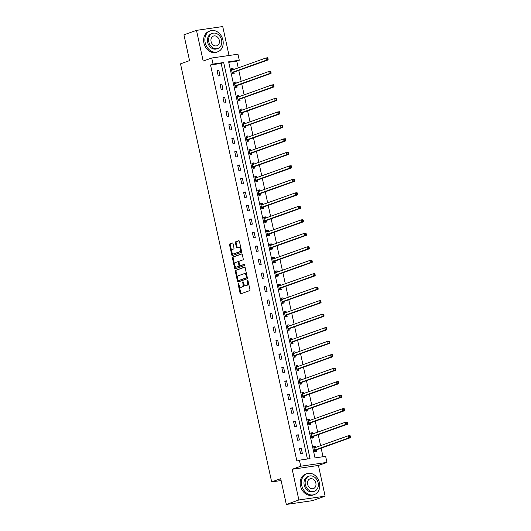 <?xml version="1.0" encoding="UTF-8"?>
<svg xmlns="http://www.w3.org/2000/svg" width="531" height="531" viewBox="0 0 531 531"><rect width="100%" height="100%" fill="white"/><g stroke="black" fill="none" stroke-linecap="round" stroke-linejoin="round"><path stroke-width="0.8" d="M238.811 283.886A0.611 0.358 -98.3 0 0 238.12 284.131L240.085 293.152A0.87 0.518 -98.3 0 0 240.702 293.842A0.87 0.518 -98.3 0 0 240.762 293.829L249.636 290.656A0.87 0.518 -98.3 0 0 249.942 289.634L247.977 280.614A0.611 0.358 -98.3 0 0 247.997 280.76L248.249 281.928L247.539 282.027A2.794 1.653 -98.3 0 1 246.557 285.306L245.813 285.572A2.794 1.653 -98.3 0 1 245.627 285.618A2.794 1.653 -98.3 0 1 243.649 283.421L243.39 282.253A0.611 0.358 -98.3 0 0 242.7 282.499L242.959 283.667A2.794 1.653 -98.3 0 1 241.97 286.946L241.233 287.211A2.794 1.653 -98.3 0 1 241.041 287.258A2.794 1.653 -98.3 0 1 239.063 285.054L238.811 283.886A0.611 0.358 -98.3 0 0 238.824 284.032L240.795 293.052A0.87 0.518 -98.3 0 0 241.174 293.683M247.977 280.614A0.611 0.358 -98.3 0 0 247.287 280.859L247.539 282.027M243.39 282.24A0.611 0.358 -98.3 0 0 243.41 282.392L243.663 283.561L242.959 283.667M233.036 243.656A0.87 0.518 -98.3 0 0 232.419 242.966A0.87 0.518 -98.3 0 0 232.359 242.979L229.87 243.868A0.87 0.518 -98.3 0 0 229.565 244.897L231.748 254.913A0.87 0.518 -98.3 0 0 232.366 255.597A0.87 0.518 -98.3 0 0 232.425 255.584L241.3 252.417A0.87 0.518 -98.3 0 0 241.605 251.389L239.421 241.373A0.87 0.518 -98.3 0 0 238.804 240.689A0.87 0.518 -98.3 0 0 238.744 240.702L235.737 241.778A0.87 0.518 -98.3 0 0 235.425 242.8L236.361 247.088A0.87 0.518 -98.3 0 0 236.979 247.771A0.87 0.518 -98.3 0 0 237.038 247.758L238.532 247.227A2.336 1.381 -98.3 0 1 238.691 247.187A2.336 1.381 -98.3 0 1 240.37 249.165A2.336 1.381 -98.3 0 1 239.521 251.767L233.68 253.851A2.336 1.381 -98.3 0 1 233.521 253.891A2.336 1.381 -98.3 0 1 231.841 251.92A2.336 1.381 -98.3 0 1 232.691 249.311L233.667 248.966A0.87 0.518 -98.3 0 0 233.972 247.937L233.036 243.656M213.037 64.065L211.716 58.012L237.961 54.202L239.282 60.255L228.642 61.802L315.002 457.895L325.642 456.355L326.963 462.408L300.725 466.218L299.404 460.165L310.038 458.618L223.677 62.525L213.037 64.065L210.528 64.961L296.889 461.061L299.404 460.165M286.328 504.45L298.88 499.97L325.118 496.16L312.567 500.64L286.328 504.45L280.707 478.677L271.666 481.902L180.513 63.839L189.554 60.614L183.932 34.84L196.49 30.36L203.181 61.065L211.716 58.012M325.118 496.16L318.427 465.455L292.183 469.265L298.88 499.97M292.183 469.265L300.725 466.218M235.625 270.272A0.87 0.518 -98.3 0 0 235.319 271.295L237.503 281.311A0.87 0.518 -98.3 0 0 238.12 282.001A0.87 0.518 -98.3 0 0 238.18 281.988L247.054 278.815A0.87 0.518 -98.3 0 0 247.36 277.793L245.176 267.777A0.87 0.518 -98.3 0 0 244.559 267.086A0.87 0.518 -98.3 0 0 244.499 267.1L236.335 270.166A0.87 0.518 -98.3 0 0 236.029 271.195L238.213 281.211A0.87 0.518 -98.3 0 0 238.592 281.842M234.622 268.109L232.439 258.093A0.87 0.518 -98.3 0 1 232.751 257.07L241.618 253.904A0.87 0.518 -98.3 0 1 241.678 253.884A0.87 0.518 -98.3 0 1 242.295 254.575L243.231 258.862A0.87 0.518 -98.3 0 1 242.926 259.885L239.328 261.172A0.87 0.518 -98.3 0 0 239.016 262.195L239.64 265.042A0.87 0.518 -98.3 0 0 240.258 265.726A0.87 0.518 -98.3 0 0 240.317 265.712L244.061 264.378A0.611 0.358 -98.3 0 1 244.32 265.566L235.299 268.786A0.87 0.518 -98.3 0 1 235.24 268.799A0.87 0.518 -98.3 0 1 234.622 268.109L235.333 268.009L233.149 257.993L232.439 258.093M229.04 55.496L222.728 26.55L196.49 30.36M271.666 481.902L281.111 480.535M307.416 458.996L221.168 63.421L210.528 64.961M302.371 453.481L301.243 448.297L299.471 448.549L300.599 453.739L302.371 453.481M299.431 439.993L298.303 434.803L296.53 435.062L297.659 440.252L299.431 439.993M296.49 426.499L295.355 421.309L293.583 421.568L294.718 426.758L296.49 426.499M293.55 413.012L292.415 407.821L290.643 408.08L291.778 413.264L293.55 413.012M290.61 399.518L289.475 394.327L287.702 394.586L288.831 399.777L290.61 399.518M287.663 386.024L286.534 380.84L284.762 381.092L285.89 386.283L287.663 386.024M284.722 372.536L283.594 367.346L281.822 367.605L282.95 372.789L284.722 372.536M281.782 359.042L280.653 353.852L278.875 354.111L280.01 359.301L281.782 359.042M278.841 345.548L277.706 340.364L275.934 340.617L277.069 345.807L278.841 345.548M275.901 332.061L274.766 326.87L272.994 327.129L274.129 332.32L275.901 332.061M272.954 318.567L271.826 313.376L270.053 313.635L271.182 318.826L272.954 318.567M270.013 305.079L268.885 299.889L267.113 300.148L268.241 305.332L270.013 305.079M267.073 291.585L265.945 286.395L264.172 286.654L265.301 291.844L267.073 291.585M264.133 278.091L262.998 272.907L261.225 273.16L262.36 278.35L264.133 278.091M261.192 264.604L260.057 259.413L258.285 259.672L259.42 264.863L261.192 264.604M258.252 251.11L257.117 245.919L255.345 246.178L256.473 251.369L258.252 251.11M255.305 237.622L254.176 232.432L252.404 232.691L253.533 237.875L255.305 237.622M252.364 224.128L251.236 218.938L249.464 219.197L250.592 224.387L252.364 224.128M249.424 210.634L248.296 205.451L246.517 205.703L247.652 210.893L249.424 210.634M246.484 197.147L245.349 191.956L243.576 192.215L244.711 197.406L246.484 197.147M243.543 183.653L242.408 178.462L240.636 178.721L241.771 183.912L243.543 183.653M240.596 170.159L239.468 164.975L237.696 165.234L238.824 170.418L240.596 170.159M237.656 156.672L236.527 151.481L234.755 151.74L235.883 156.93L237.656 156.672M234.715 143.178L233.587 137.987L231.815 138.246L232.943 143.436L234.715 143.178M231.775 129.69L230.64 124.5L228.868 124.758L230.003 129.942L231.775 129.69M228.834 116.196L227.699 111.006L225.927 111.264L227.062 116.455L228.834 116.196M225.894 102.702L224.759 97.518L222.987 97.77L224.115 102.961L225.894 102.702M222.947 89.215L221.819 84.024L220.046 84.283L221.175 89.474L222.947 89.215M220.007 75.721L218.878 70.53L217.106 70.789L218.234 75.979L220.007 75.721M323.021 456.733L321.149 448.151M320.605 445.642L318.208 434.663M317.657 432.148L315.268 421.169M314.717 418.66L312.321 407.675M311.777 405.166L309.381 394.188M308.836 391.679L306.44 380.694M305.896 378.185L303.5 367.206M302.949 364.691L300.559 353.712M300.008 351.203L297.619 340.218M297.068 337.709L294.672 326.731M294.128 324.222L291.731 313.237M291.187 310.728L288.791 299.75M288.247 297.234L285.851 286.255M285.3 283.746L282.91 272.761M282.359 270.252L279.963 259.274M279.419 256.758L277.023 245.78M276.478 243.271L274.082 232.286M273.538 229.777L271.142 218.799M270.591 216.29L268.201 205.305M267.651 202.796L265.261 191.817M264.71 189.301L262.314 178.323M261.77 175.814L259.374 164.829M258.829 162.32L256.433 151.342M255.889 148.833L253.493 137.848M252.942 135.339L250.552 124.36M250.001 121.845L247.605 110.866M247.061 108.357L244.665 97.372M244.121 94.863L241.724 83.885M241.18 81.376L238.784 70.391M238.233 67.882L236.766 61.151L228.755 62.319M315.68 447.401L315.427 446.232L313.655 446.491L314.783 451.682L316.556 451.423L316.25 450.022M312.739 433.907L312.487 432.745L310.708 432.997L311.843 438.188L313.615 437.929L313.31 436.535M309.799 420.419L309.54 419.251L307.768 419.51L308.903 424.7L310.675 424.442L310.37 423.041M306.858 406.925L306.599 405.757L304.827 406.016L305.962 411.206L307.734 410.948L307.429 409.547M303.911 393.431L303.659 392.27L301.887 392.528L303.015 397.712L304.794 397.46L304.489 396.06M300.971 379.944L300.719 378.776L298.946 379.034L300.075 384.225L301.847 383.966L301.542 382.566M298.03 366.45L297.778 365.288L296.006 365.54L297.134 370.731L298.907 370.472L298.601 369.072M295.09 352.962L294.838 351.794L293.059 352.053L294.194 357.244L295.966 356.985L295.661 355.584M292.15 339.468L291.891 338.3L290.118 338.559L291.253 343.749L293.026 343.491L292.72 342.09M289.203 325.974L288.95 324.813L287.178 325.072L288.313 330.255L290.085 330.003L289.78 328.603M286.262 312.487L286.01 311.319L284.238 311.578L285.366 316.768L287.138 316.509L286.833 315.109M283.322 298.993L283.069 297.831L281.297 298.083L282.426 303.274L284.198 303.015L283.893 301.615M280.381 285.499L280.129 284.337L278.357 284.596L279.485 289.787L281.257 289.528L280.952 288.127M277.441 272.011L277.182 270.843L275.41 271.102L276.545 276.293L278.317 276.034L278.012 274.633M274.5 258.517L274.242 257.356L272.469 257.608L273.604 262.799L275.377 262.54L275.071 261.146M271.553 245.03L271.301 243.862L269.529 244.121L270.657 249.311L272.436 249.052L272.131 247.652M268.613 231.536L268.361 230.368L266.589 230.627L267.717 235.817L269.489 235.558L269.184 234.158M265.673 218.042L265.42 216.88L263.648 217.139L264.777 222.323L266.549 222.071L266.243 220.67M262.732 204.554L262.48 203.386L260.701 203.645L261.836 208.836L263.608 208.577L263.303 207.176M259.792 191.06L259.533 189.899L257.761 190.151L258.896 195.342L260.668 195.083L260.363 193.689M256.845 177.573L256.592 176.405L254.82 176.664L255.955 181.854L257.727 181.595L257.422 180.195M253.904 164.079L253.652 162.911L251.88 163.17L253.008 168.36L254.78 168.101L254.475 166.701M250.964 150.585L250.712 149.423L248.939 149.682L250.068 154.866L251.84 154.614L251.535 153.213M248.023 137.098L247.771 135.929L245.999 136.188L247.127 141.379L248.9 141.12L248.594 139.719M245.083 123.604L244.824 122.442L243.052 122.694L244.187 127.885L245.959 127.626L245.654 126.225M242.143 110.109L241.884 108.948L240.112 109.207L241.247 114.397L243.019 114.138L242.713 112.738M239.196 96.622L238.943 95.454L237.171 95.713L238.3 100.903L240.078 100.644L239.773 99.244M236.255 83.128L236.003 81.966L234.231 82.225L235.359 87.409L237.131 87.157L236.826 85.756M233.315 69.641L233.063 68.472L231.29 68.731L232.419 73.922L234.191 73.663L233.886 72.262M236.766 61.151L239.282 60.255M318.427 465.455L326.963 462.408M221.168 63.421L223.677 62.525M315.427 446.232L313.728 446.843M301.243 448.297L299.544 448.901M298.303 434.803L296.603 435.407M312.487 432.745L310.788 433.349M295.355 421.309L293.663 421.919M309.54 419.251L307.847 419.855M292.415 407.821L290.722 408.425M306.599 405.757L304.907 406.368M289.475 394.327L287.775 394.931M303.659 392.27L301.96 392.874M286.534 380.84L284.835 381.444M300.719 378.776L299.019 379.386M283.594 367.346L281.895 367.95M297.778 365.288L296.079 365.892M280.653 353.852L278.954 354.462M294.838 351.794L293.139 352.398M277.706 340.364L276.014 340.968M291.891 338.3L290.198 338.911M274.766 326.87L273.073 327.474M288.95 324.813L287.251 325.417M271.826 313.376L270.126 313.987M286.01 311.319L284.311 311.923M268.885 299.889L267.186 300.493M283.069 297.831L281.37 298.435M265.945 286.395L264.246 287.005M280.129 284.337L278.43 284.941M262.998 272.907L261.305 273.511M277.182 270.843L275.489 271.454M260.057 259.413L258.365 260.017M274.242 257.356L272.549 257.96M257.117 245.919L255.418 246.53M271.301 243.862L269.602 244.466M254.176 232.432L252.477 233.036M268.361 230.368L266.662 230.978M251.236 218.938L249.537 219.542M265.42 216.88L263.721 217.484M248.296 205.451L246.596 206.055M262.48 203.386L260.781 203.997M245.349 191.956L243.656 192.561M259.533 189.899L257.84 190.503M242.408 178.462L240.716 179.073M256.592 176.405L254.9 177.009M239.468 164.975L237.769 165.579M253.652 162.911L251.953 163.521M236.527 151.481L234.828 152.085M250.712 149.423L249.012 150.027M233.587 137.987L231.888 138.598M247.771 135.929L246.072 136.533M230.64 124.5L228.947 125.104M244.824 122.442L243.132 123.046M227.699 111.006L226.007 111.616M241.884 108.948L240.191 109.552M224.759 97.518L223.06 98.122M238.943 95.454L237.244 96.065M221.819 84.024L220.119 84.628M236.003 81.966L234.304 82.57M218.878 70.53L217.179 71.141M233.063 68.472L231.363 69.076M241.552 287.165A2.794 1.653 -98.3 0 0 241.751 287.152A2.794 1.653 -98.3 0 0 241.944 287.105L241.233 287.211M243.663 283.561A2.794 1.653 -98.3 0 1 242.68 286.84L241.944 287.105M246.138 285.525A2.794 1.653 -98.3 0 0 246.338 285.519A2.794 1.653 -98.3 0 0 246.523 285.466L245.813 285.572M248.249 281.928A2.794 1.653 -98.3 0 1 247.267 285.207L246.523 285.466M244.798 267.146L236.335 270.166M237.988 280.129A0.611 0.358 -98.3 0 0 238.465 280.6L246.251 277.819A0.611 0.358 -98.3 0 0 246.47 277.102L246.198 275.874A2.794 1.653 -98.3 0 0 244.22 273.671A2.794 1.653 -98.3 0 0 244.028 273.717L238.704 275.622A2.794 1.653 -98.3 0 0 237.722 278.901L237.988 280.129M239.089 280.514A0.611 0.358 -98.3 0 0 239.176 280.501L238.465 280.6M244.22 273.671L244.93 273.571A2.794 1.653 -98.3 0 1 246.908 275.768L247.174 277.003A0.611 0.358 -98.3 0 1 246.961 277.72L239.176 280.501M241.924 253.944L233.454 256.964A0.87 0.518 -98.3 0 0 233.149 257.993M240.908 265.626A0.87 0.518 -98.3 0 0 240.968 265.626A0.87 0.518 -98.3 0 0 241.028 265.613L244.313 264.438M235.591 262.506A2.336 1.381 -98.3 0 0 234.742 265.108A2.336 1.381 -98.3 0 0 236.421 267.086A2.336 1.381 -98.3 0 0 236.58 267.047L238.645 266.31A0.87 0.518 -98.3 0 0 238.95 265.288L238.326 262.44A0.87 0.518 -98.3 0 0 237.709 261.756A0.87 0.518 -98.3 0 0 237.649 261.77L235.591 262.506M236.972 266.987A2.336 1.381 -98.3 0 0 237.131 266.98A2.336 1.381 -98.3 0 0 237.291 266.94L236.58 267.047M237.775 261.75L238.359 261.664A0.87 0.518 -98.3 0 1 238.419 261.65A0.87 0.518 -98.3 0 1 239.036 262.341L239.66 265.181A0.87 0.518 -98.3 0 1 239.348 266.21L237.291 266.94M235.333 268.009A0.87 0.518 -98.3 0 0 235.711 268.64M234.065 253.798A2.336 1.381 -98.3 0 0 234.231 253.791A2.336 1.381 -98.3 0 0 234.39 253.752L233.68 253.851M239.242 247.127A2.336 1.381 -98.3 0 1 239.401 247.088A2.336 1.381 -98.3 0 1 241.081 249.059A2.336 1.381 -98.3 0 1 240.231 251.667L234.39 253.752M239.043 240.742L236.448 241.671A0.87 0.518 -98.3 0 0 236.136 242.694L237.072 246.981A0.87 0.518 -98.3 0 0 237.45 247.612M232.658 243.025L230.58 243.769A0.87 0.518 -98.3 0 0 230.268 244.791L232.459 254.807A0.87 0.518 -98.3 0 0 232.83 255.438M314.764 451.596L316.317 449.949A0.889 0.524 81.7 0 1 316.489 449.817L350.487 437.677L348.714 437.936L348.243 435.772L314.246 447.912A0.889 0.524 81.7 0 1 314.186 447.925A0.889 0.524 81.7 0 1 314.04 447.918L313.96 447.892M313.808 447.208L315.341 447.52M314.478 450.281L314.544 450.202A0.889 0.524 81.7 0 1 314.717 450.076L348.714 437.936L350.467 436.874L350.274 436.011L349.564 436.11L349.756 436.973M349.564 436.11L348.243 435.772L350.015 435.513L350.274 436.011M350.467 436.874L350.487 437.677M301.721 485.407A11.118 8.894 70.3 0 0 314.319 494.587A11.118 8.894 70.3 0 0 319.45 482.832A11.118 8.894 70.3 0 0 306.845 473.652A11.118 8.894 70.3 0 0 301.721 485.407M306.845 473.652L305.59 474.097A11.118 8.894 70.3 0 0 300.466 485.852A11.118 8.894 70.3 0 0 313.064 495.038L314.319 494.587M314.432 491.241L313.277 491.653A8.005 6.405 -109.7 0 1 304.203 485.049A8.005 6.405 -109.7 0 1 307.894 476.579L309.049 476.168A8.005 6.405 70.3 0 0 305.358 484.63A8.005 6.405 70.3 0 0 314.432 491.241A8.005 6.405 70.3 0 0 318.122 482.779A8.005 6.405 70.3 0 0 309.049 476.168M315.852 483.11A5.157 4.129 70.3 0 0 310.004 478.849A5.157 4.129 70.3 0 0 307.628 484.305A5.157 4.129 70.3 0 0 313.476 488.566A5.157 4.129 70.3 0 0 315.852 483.11M205.172 42.613A11.118 8.894 70.3 0 0 217.776 51.792A11.118 8.894 70.3 0 0 222.901 40.037A11.118 8.894 70.3 0 0 210.303 30.851A11.118 8.894 70.3 0 0 205.172 42.613M210.303 30.851L209.048 31.302A11.118 8.894 70.3 0 0 203.917 43.057A11.118 8.894 70.3 0 0 216.522 52.237L217.776 51.792M217.883 48.447L216.728 48.859A8.005 6.405 -109.7 0 1 207.654 42.248A8.005 6.405 -109.7 0 1 211.345 33.785L212.5 33.373A8.005 6.405 70.3 0 0 208.809 41.836A8.005 6.405 70.3 0 0 217.883 48.447A8.005 6.405 70.3 0 0 221.573 39.984A8.005 6.405 70.3 0 0 212.5 33.373M219.31 40.31A5.157 4.129 70.3 0 0 213.462 36.055A5.157 4.129 70.3 0 0 211.079 41.504A5.157 4.129 70.3 0 0 216.927 45.766A5.157 4.129 70.3 0 0 219.31 40.31M311.823 438.108L313.376 436.455A0.889 0.524 81.7 0 1 313.549 436.323L347.546 424.189L345.774 424.442L345.296 422.284L311.305 434.418A0.889 0.524 81.7 0 1 311.239 434.438A0.889 0.524 81.7 0 1 311.1 434.424L311.013 434.398M310.867 433.721L312.401 434.026M311.538 436.787L311.597 436.714A0.889 0.524 81.7 0 1 311.777 436.582L345.774 424.442L347.526 423.38L347.334 422.517L346.624 422.623L346.816 423.486M346.624 422.623L345.296 422.284L347.075 422.026L347.334 422.517M347.526 423.38L347.546 424.189M308.883 424.614L310.429 422.961A0.889 0.524 81.7 0 1 310.608 422.835L344.599 410.695L342.827 410.954L342.356 408.79L308.358 420.93A0.889 0.524 81.7 0 1 308.299 420.944A0.889 0.524 81.7 0 1 308.159 420.93L308.073 420.91M307.927 420.227L309.46 420.539M308.597 423.3L308.657 423.22A0.889 0.524 81.7 0 1 308.83 423.094L342.827 410.954L344.579 409.892L344.393 409.023L343.683 409.129L343.876 409.992M343.683 409.129L342.356 408.79L344.128 408.531L344.393 409.023M344.579 409.892L344.599 410.695M305.942 411.12L307.489 409.474A0.889 0.524 81.7 0 1 307.661 409.341L341.659 397.201L339.886 397.46L339.415 395.296L305.418 407.436A0.889 0.524 81.7 0 1 305.358 407.45A0.889 0.524 81.7 0 1 305.219 407.443L305.133 407.416M304.986 406.739L306.513 407.045M305.657 409.806L305.717 409.726A0.889 0.524 81.7 0 1 305.889 409.6L339.886 397.46L341.639 396.398L341.453 395.535L340.743 395.635L340.929 396.504M340.743 395.635L339.415 395.296L341.187 395.044L341.453 395.535M341.639 396.398L341.659 397.201M303.002 397.633L304.548 395.98A0.889 0.524 81.7 0 1 304.721 395.854L338.718 383.714L336.946 383.966L336.475 381.809L302.478 393.949A0.889 0.524 81.7 0 1 302.418 393.962A0.889 0.524 81.7 0 1 302.278 393.949L302.192 393.929M302.046 393.245L303.573 393.557M302.71 396.312L302.776 396.239A0.889 0.524 81.7 0 1 302.949 396.106L336.946 383.966L338.698 382.904L338.512 382.041L337.802 382.147L337.988 383.01M337.802 382.147L336.475 381.809L338.247 381.55L338.512 382.041M338.698 382.904L338.718 383.714M300.055 384.139L301.608 382.486A0.889 0.524 81.7 0 1 301.781 382.36L335.778 370.22L334.006 370.479L333.534 368.315L299.537 380.455A0.889 0.524 81.7 0 1 299.477 380.468A0.889 0.524 81.7 0 1 299.338 380.462L299.252 380.435M299.099 379.751L300.632 380.063M299.769 382.824L299.836 382.745A0.889 0.524 81.7 0 1 300.008 382.619L334.006 370.479L335.758 369.417L335.565 368.554L334.862 368.653L335.048 369.516M334.862 368.653L333.534 368.315L335.307 368.056L335.565 368.554M335.758 369.417L335.778 370.22M297.114 370.651L298.668 368.999A0.889 0.524 81.7 0 1 298.84 368.866L332.837 356.726L331.065 356.985L330.594 354.821L296.597 366.961A0.889 0.524 81.7 0 1 296.53 366.981A0.889 0.524 81.7 0 1 296.391 366.967L296.311 366.941M296.159 366.264L297.692 366.569M296.829 369.33L296.889 369.257A0.889 0.524 81.7 0 1 297.068 369.125L331.065 356.985L332.818 355.923L332.625 355.06L331.915 355.159L332.107 356.029M331.915 355.159L330.594 354.821L332.366 354.569L332.625 355.06M332.818 355.923L332.837 356.726M294.174 357.157L295.721 355.505A0.889 0.524 81.7 0 1 295.9 355.378L329.897 343.238L328.118 343.497L327.647 341.333L293.65 353.473A0.889 0.524 81.7 0 1 293.59 353.487A0.889 0.524 81.7 0 1 293.451 353.473L293.364 353.454M293.218 352.77L294.751 353.082M293.889 355.843L293.948 355.763A0.889 0.524 81.7 0 1 294.121 355.637L328.118 343.497L329.87 342.435L329.685 341.566L328.974 341.672L329.167 342.535M328.974 341.672L327.647 341.333L329.426 341.075L329.685 341.566M329.87 342.435L329.897 343.238M291.234 343.663L292.78 342.017A0.889 0.524 81.7 0 1 292.953 341.884L326.95 329.744L325.178 330.003L324.706 327.839L290.709 339.979A0.889 0.524 81.7 0 1 290.649 339.993A0.889 0.524 81.7 0 1 290.51 339.986L290.424 339.959M290.278 339.282L291.811 339.588M290.948 342.349L291.008 342.269A0.889 0.524 81.7 0 1 291.18 342.143L325.178 330.003L326.93 328.941L326.744 328.078L326.034 328.178L326.22 329.047M326.034 328.178L324.706 327.839L326.479 327.581L326.744 328.078M326.93 328.941L326.95 329.744M288.293 330.176L289.84 328.523A0.889 0.524 81.7 0 1 290.012 328.39L324.01 316.257L322.237 316.509L321.766 314.352L287.769 326.492A0.889 0.524 81.7 0 1 287.709 326.505A0.889 0.524 81.7 0 1 287.57 326.492L287.483 326.465M287.337 325.788L288.864 326.1M288.008 328.855L288.067 328.782A0.889 0.524 81.7 0 1 288.24 328.649L322.237 316.509L323.99 315.447L323.804 314.584L323.094 314.691L323.279 315.553M323.094 314.691L321.766 314.352L323.538 314.093L323.804 314.584M323.99 315.447L324.01 316.257M285.353 316.682L286.899 315.029A0.889 0.524 81.7 0 1 287.072 314.903L321.069 302.763L319.297 303.022L318.826 300.858L284.828 312.998A0.889 0.524 81.7 0 1 284.769 313.011A0.889 0.524 81.7 0 1 284.629 313.005L284.543 312.978M284.39 312.294L285.924 312.606M285.061 315.368L285.127 315.288A0.889 0.524 81.7 0 1 285.3 315.162L319.297 303.022L321.049 301.96L320.857 301.09L320.153 301.196L320.339 302.059M320.153 301.196L318.826 300.858L320.598 300.599L320.857 301.09M321.049 301.96L321.069 302.763M282.406 303.188L283.959 301.542A0.889 0.524 81.7 0 1 284.131 301.409L318.129 289.269L316.357 289.528L315.885 287.364L281.888 299.504A0.889 0.524 81.7 0 1 281.828 299.524A0.889 0.524 81.7 0 1 281.682 299.511L281.603 299.484M281.45 298.807L282.983 299.112M282.12 301.873L282.187 301.8A0.889 0.524 81.7 0 1 282.359 301.668L316.357 289.528L318.109 288.466L317.916 287.603L317.206 287.702L317.399 288.572M317.206 287.702L315.885 287.364L317.657 287.112L317.916 287.603M318.109 288.466L318.129 289.269M279.465 289.7L281.018 288.048A0.889 0.524 81.7 0 1 281.191 287.921L315.188 275.781L313.416 276.04L312.938 273.877L278.948 286.017A0.889 0.524 81.7 0 1 278.881 286.03A0.889 0.524 81.7 0 1 278.742 286.017L278.656 285.997M278.51 285.313L280.043 285.625M279.18 288.386L279.24 288.306A0.889 0.524 81.7 0 1 279.419 288.174L313.416 276.04L315.168 274.978L314.976 274.109L314.266 274.215L314.458 275.078M314.266 274.215L312.938 273.877L314.717 273.618L314.976 274.109M315.168 274.978L315.188 275.781M276.525 276.206L278.071 274.56A0.889 0.524 81.7 0 1 278.251 274.427L312.241 262.287L310.469 262.546L309.998 260.382L276.001 272.522A0.889 0.524 81.7 0 1 275.941 272.536A0.889 0.524 81.7 0 1 275.801 272.529L275.715 272.503M275.569 271.819L277.102 272.131M276.239 274.892L276.299 274.812A0.889 0.524 81.7 0 1 276.472 274.686L310.469 262.546L312.221 261.484L312.036 260.621L311.325 260.721L311.518 261.584M311.325 260.721L309.998 260.382L311.77 260.124L312.036 260.621M312.221 261.484L312.241 262.287M273.584 262.719L275.131 261.066A0.889 0.524 81.7 0 1 275.304 260.933L309.301 248.8L307.529 249.052L307.057 246.895L273.06 259.028A0.889 0.524 81.7 0 1 273 259.048A0.889 0.524 81.7 0 1 272.861 259.035L272.775 259.009M272.629 258.331L274.155 258.637M273.299 261.398L273.359 261.325A0.889 0.524 81.7 0 1 273.531 261.192L307.529 249.052L309.281 247.99L309.095 247.127L308.385 247.234L308.571 248.096M308.385 247.234L307.057 246.895L308.83 246.636L309.095 247.127M309.281 247.99L309.301 248.8M270.644 249.225L272.191 247.572A0.889 0.524 81.7 0 1 272.363 247.446L306.36 235.306L304.588 235.565L304.117 233.401L270.12 245.541A0.889 0.524 81.7 0 1 270.06 245.554A0.889 0.524 81.7 0 1 269.921 245.548L269.834 245.521M269.688 244.837L271.215 245.149M270.352 247.911L270.418 247.831A0.889 0.524 81.7 0 1 270.591 247.705L304.588 235.565L306.341 234.503L306.155 233.633L305.444 233.74L305.63 234.602M305.444 233.74L304.117 233.401L305.889 233.142L306.155 233.633M306.341 234.503L306.36 235.306M267.697 235.731L269.25 234.085A0.889 0.524 81.7 0 1 269.423 233.952L303.42 221.812L301.648 222.071L301.177 219.907L267.179 232.047A0.889 0.524 81.7 0 1 267.12 232.067A0.889 0.524 81.7 0 1 266.98 232.054L266.894 232.027M266.741 231.35L268.274 231.655M267.412 234.417L267.478 234.337A0.889 0.524 81.7 0 1 267.651 234.211L301.648 222.071L303.4 221.009L303.208 220.146L302.504 220.246L302.69 221.115M302.504 220.246L301.177 219.907L302.949 219.655L303.208 220.146M303.4 221.009L303.42 221.812M264.757 222.243L266.31 220.591A0.889 0.524 81.7 0 1 266.482 220.465L300.48 208.325L298.707 208.577L298.236 206.42L264.239 218.56A0.889 0.524 81.7 0 1 264.172 218.573A0.889 0.524 81.7 0 1 264.033 218.56L263.953 218.54M263.801 217.856L265.334 218.168M264.471 220.929L264.531 220.85A0.889 0.524 81.7 0 1 264.71 220.717L298.707 208.577L300.46 207.515L300.267 206.652L299.557 206.758L299.75 207.621M299.557 206.758L298.236 206.42L300.008 206.161L300.267 206.652M300.46 207.515L300.48 208.325M261.816 208.749L263.363 207.097A0.889 0.524 81.7 0 1 263.542 206.971L297.539 194.831L295.76 195.089L295.289 192.926L261.292 205.066A0.889 0.524 81.7 0 1 261.232 205.079A0.889 0.524 81.7 0 1 261.093 205.072L261.006 205.046M260.86 204.362L262.394 204.674M261.531 207.435L261.591 207.355A0.889 0.524 81.7 0 1 261.763 207.229L295.76 195.089L297.513 194.027L297.327 193.165L296.617 193.264L296.809 194.127M296.617 193.264L295.289 192.926L297.068 192.667L297.327 193.165M297.513 194.027L297.539 194.831M258.876 195.262L260.422 193.609A0.889 0.524 81.7 0 1 260.595 193.476L294.592 181.336L292.82 181.595L292.349 179.438L258.351 191.572A0.889 0.524 81.7 0 1 258.292 191.591A0.889 0.524 81.7 0 1 258.152 191.578L258.066 191.552M257.92 190.875L259.453 191.18M258.59 193.941L258.65 193.868A0.889 0.524 81.7 0 1 258.823 193.735L292.82 181.595L294.572 180.533L294.386 179.67L293.676 179.77L293.862 180.64M293.676 179.77L292.349 179.438L294.121 179.179L294.386 179.67M294.572 180.533L294.592 181.336M255.935 181.768L257.482 180.115A0.889 0.524 81.7 0 1 257.654 179.989L291.652 167.849L289.88 168.108L289.408 165.944L255.411 178.084A0.889 0.524 81.7 0 1 255.351 178.097A0.889 0.524 81.7 0 1 255.212 178.084L255.126 178.064M254.98 177.381L256.506 177.693M255.65 180.454L255.71 180.374A0.889 0.524 81.7 0 1 255.882 180.248L289.88 168.108L291.632 167.046L291.446 166.176L290.736 166.283L290.922 167.146M290.736 166.283L289.408 165.944L291.18 165.685L291.446 166.176M291.632 167.046L291.652 167.849M252.995 168.274L254.541 166.628A0.889 0.524 81.7 0 1 254.714 166.495L288.711 154.355L286.939 154.614L286.468 152.45L252.471 164.59A0.889 0.524 81.7 0 1 252.411 164.603A0.889 0.524 81.7 0 1 252.271 164.597L252.185 164.57M252.033 163.893L253.566 164.198M252.703 166.96L252.769 166.88A0.889 0.524 81.7 0 1 252.942 166.754L286.939 154.614L288.691 153.552L288.506 152.689L287.795 152.789L287.981 153.658M287.795 152.789L286.468 152.45L288.24 152.198L288.506 152.689M288.691 153.552L288.711 154.355M250.048 154.786L251.601 153.134A0.889 0.524 81.7 0 1 251.774 153.008L285.771 140.868L283.999 141.12L283.527 138.963L249.53 151.103A0.889 0.524 81.7 0 1 249.47 151.116A0.889 0.524 81.7 0 1 249.324 151.103L249.245 151.083M249.092 150.399L250.625 150.711M249.762 153.466L249.829 153.393A0.889 0.524 81.7 0 1 250.001 153.26L283.999 141.12L285.751 140.058L285.559 139.195L284.848 139.301L285.041 140.164M284.848 139.301L283.527 138.963L285.3 138.704L285.559 139.195M285.751 140.058L285.771 140.868M247.107 141.292L248.661 139.64A0.889 0.524 81.7 0 1 248.833 139.514L282.831 127.374L281.058 127.632L280.58 125.469L246.59 137.609A0.889 0.524 81.7 0 1 246.523 137.622A0.889 0.524 81.7 0 1 246.384 137.615L246.298 137.589M246.152 136.905L247.685 137.217M246.822 139.978L246.882 139.899A0.889 0.524 81.7 0 1 247.061 139.772L281.058 127.632L282.811 126.57L282.618 125.708L281.908 125.807L282.1 126.67M281.908 125.807L280.58 125.469L282.359 125.21L282.618 125.708M282.811 126.57L282.831 127.374M244.167 127.798L245.714 126.152A0.889 0.524 81.7 0 1 245.893 126.02L279.883 113.88L278.111 114.138L277.64 111.975L243.643 124.115A0.889 0.524 81.7 0 1 243.583 124.135A0.889 0.524 81.7 0 1 243.444 124.121L243.357 124.095M243.211 123.418L244.745 123.723M243.882 126.484L243.941 126.411A0.889 0.524 81.7 0 1 244.114 126.278L278.111 114.138L279.864 113.076L279.678 112.214L278.967 112.313L279.16 113.183M278.967 112.313L277.64 111.975L279.412 111.722L279.678 112.214M279.864 113.076L279.883 113.88M241.227 114.311L242.773 112.658A0.889 0.524 81.7 0 1 242.946 112.532L276.943 100.392L275.171 100.651L274.7 98.487L240.702 110.627A0.889 0.524 81.7 0 1 240.643 110.64A0.889 0.524 81.7 0 1 240.503 110.627L240.417 110.607M240.271 109.924L241.797 110.236M240.941 112.997L241.001 112.917A0.889 0.524 81.7 0 1 241.174 112.784L275.171 100.651L276.923 99.589L276.737 98.72L276.027 98.826L276.213 99.689M276.027 98.826L274.7 98.487L276.472 98.228L276.737 98.72M276.923 99.589L276.943 100.392M238.286 100.817L239.833 99.171A0.889 0.524 81.7 0 1 240.005 99.038L274.003 86.898L272.23 87.157L271.759 84.993L237.762 97.133A0.889 0.524 81.7 0 1 237.702 97.146A0.889 0.524 81.7 0 1 237.563 97.14L237.476 97.113M237.33 96.43L238.857 96.742M237.994 99.503L238.061 99.423A0.889 0.524 81.7 0 1 238.233 99.297L272.23 87.157L273.983 86.095L273.797 85.232L273.087 85.332L273.273 86.195M273.087 85.332L271.759 84.993L273.531 84.734L273.797 85.232M273.983 86.095L274.003 86.898M235.339 87.33L236.892 85.677A0.889 0.524 81.7 0 1 237.065 85.544L271.062 73.411L269.29 73.663L268.819 71.506L234.821 83.639A0.889 0.524 81.7 0 1 234.762 83.659A0.889 0.524 81.7 0 1 234.622 83.646L234.536 83.619M234.383 82.942L235.917 83.248M235.054 86.009L235.12 85.936A0.889 0.524 81.7 0 1 235.293 85.803L269.29 73.663L271.042 72.601L270.85 71.738L270.146 71.844L270.332 72.707M270.146 71.844L268.819 71.506L270.591 71.247L270.85 71.738M271.042 72.601L271.062 73.411M232.399 73.836L233.952 72.183A0.889 0.524 81.7 0 1 234.125 72.057L268.122 59.917L266.35 60.176L265.878 58.012L231.881 70.152A0.889 0.524 81.7 0 1 231.821 70.165A0.889 0.524 81.7 0 1 231.675 70.158L231.596 70.132M231.443 69.448L232.976 69.76M232.113 72.521L232.173 72.442A0.889 0.524 81.7 0 1 232.352 72.316L266.35 60.176L268.102 59.114L267.909 58.244L267.199 58.35L267.392 59.213M267.199 58.35L265.878 58.012L267.651 57.753L267.909 58.244M268.102 59.114L268.122 59.917M238.824 284.032L238.12 284.131M247.997 280.76L247.287 280.859M243.41 282.392L242.7 282.499M242.68 286.84L241.97 286.946M247.267 285.207L246.557 285.306M240.795 293.052L240.085 293.152M238.213 281.211L237.503 281.311M236.029 271.195L235.319 271.295M246.961 277.72L246.251 277.819M247.174 277.003L246.47 277.102M246.908 275.768L246.198 275.874M233.454 256.964L232.751 257.07M241.028 265.613L240.317 265.712M239.348 266.21L238.645 266.31M239.66 265.181L238.95 265.288M239.036 262.341L238.326 262.44M240.231 251.667L239.521 251.767M237.072 246.981L236.361 247.088M236.136 242.694L235.425 242.8M236.448 241.671L235.737 241.778M232.459 254.807L231.748 254.913M230.268 244.791L229.565 244.897M230.58 243.769L229.87 243.868M316.317 449.949L314.544 450.202M316.489 449.817L314.717 450.076M313.376 436.455L311.597 436.714M313.549 436.323L311.777 436.582M310.429 422.961L308.657 423.22M310.608 422.835L308.83 423.094M307.489 409.474L305.717 409.726M307.661 409.341L305.889 409.6M304.548 395.98L302.776 396.239M304.721 395.854L302.949 396.106M301.608 382.486L299.836 382.745M301.781 382.36L300.008 382.619M298.668 368.999L296.889 369.257M298.84 368.866L297.068 369.125M295.721 355.505L293.948 355.763M295.9 355.378L294.121 355.637M292.78 342.017L291.008 342.269M292.953 341.884L291.18 342.143M289.84 328.523L288.067 328.782M290.012 328.39L288.24 328.649M286.899 315.029L285.127 315.288M287.072 314.903L285.3 315.162M283.959 301.542L282.187 301.8M284.131 301.409L282.359 301.668M281.018 288.048L279.24 288.306M281.191 287.921L279.419 288.174M278.071 274.56L276.299 274.812M278.251 274.427L276.472 274.686M275.131 261.066L273.359 261.325M275.304 260.933L273.531 261.192M272.191 247.572L270.418 247.831M272.363 247.446L270.591 247.705M269.25 234.085L267.478 234.337M269.423 233.952L267.651 234.211M266.31 220.591L264.531 220.85M266.482 220.465L264.71 220.717M263.363 207.097L261.591 207.355M263.542 206.971L261.763 207.229M260.422 193.609L258.65 193.868M260.595 193.476L258.823 193.735M257.482 180.115L255.71 180.374M257.654 179.989L255.882 180.248M254.541 166.628L252.769 166.88M254.714 166.495L252.942 166.754M251.601 153.134L249.829 153.393M251.774 153.008L250.001 153.26M248.661 139.64L246.882 139.899M248.833 139.514L247.061 139.772M245.714 126.152L243.941 126.411M245.893 126.02L244.114 126.278M242.773 112.658L241.001 112.917M242.946 112.532L241.174 112.784M239.833 99.171L238.061 99.423M240.005 99.038L238.233 99.297M236.892 85.677L235.12 85.936M237.065 85.544L235.293 85.803M233.952 72.183L232.173 72.442M234.125 72.057L232.352 72.316M241.751 287.152L241.041 287.258M246.338 285.519L245.627 285.618M239.129 280.507L238.419 280.614M240.968 265.626L240.258 265.726M237.131 266.98L236.421 267.086M238.419 261.65L237.709 261.756M234.231 253.791L233.521 253.891M239.401 247.088L238.691 247.187"/></g></svg>
